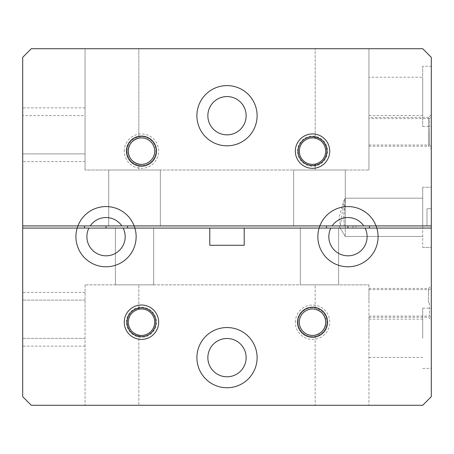 <?xml version="1.0" encoding="UTF-8"?>
<svg xmlns="http://www.w3.org/2000/svg" width="454" height="454" viewBox="0 0 454 454"><rect width="100%" height="100%" fill="white"/><g stroke="black" fill="none" stroke-linecap="round" stroke-linejoin="round"><path stroke-width="0.34" stroke-dasharray="2.27 1.7" d="M347.968 225.927L134.157 225.927A30.106 30.106 0 0 1 106.032 266.787A30.106 30.106 0 0 1 77.912 225.927A30.106 30.106 0 0 1 134.157 225.927A30.106 30.106 0 0 0 77.912 225.927A30.106 30.106 0 0 1 134.157 225.927L106.032 225.927L127.54 225.927L127.54 228.073L127.54 225.927L127.54 228.073L123.13 228.073A19.142 19.142 0 0 1 106.032 255.818A19.142 19.142 0 0 1 88.933 228.073L134.883 228.073A30.106 30.106 0 0 1 106.032 266.787A30.106 30.106 0 0 1 75.926 236.676A30.106 30.106 0 0 0 106.032 266.787A30.106 30.106 0 0 0 134.883 228.073L319.117 228.073A30.106 30.106 0 0 1 319.843 225.927L22.7 225.927L22.7 57.323L31.303 48.72L422.697 48.72L431.3 57.323L431.3 228.073L422.697 228.073L422.697 198.182L345.278 198.182L343.984 200.333L340.438 225.927L339.042 217.324L343.984 200.333L345.278 199.964L343.984 200.333L345.278 198.182L343.797 217.324L344.274 225.927L293.664 225.927L345.278 225.927L345.278 199.964C344.001 206.695 343.667 215.344 344.274 225.927L345.278 225.927C337.487 225.927 337.487 225.927 345.278 225.927C337.487 225.927 337.487 225.927 345.278 225.927L422.697 225.927L422.697 228.073L422.697 225.927L431.3 225.927L422.697 225.927L422.697 228.073L352.627 228.073L431.3 228.073L356.032 228.073L422.697 228.073L422.697 225.927L345.278 225.927C337.487 225.927 337.487 225.927 345.278 225.927C337.487 225.927 337.487 225.927 345.278 225.927L431.3 225.927L431.3 208.721L431.3 225.927L376.088 225.927A30.106 30.106 0 0 0 319.843 225.927A30.106 30.106 0 0 1 376.088 225.927L319.843 225.927A30.106 30.106 0 0 1 376.82 228.073L431.3 228.073L431.3 247.43L431.3 228.073L422.697 228.073L422.697 247.43L422.697 225.927L431.3 225.927L293.664 225.927L345.278 225.927L345.278 170.012L345.278 225.927L345.278 198.182L422.697 198.182L422.697 225.927L422.697 198.182L422.697 225.927L293.664 225.927L345.278 225.927L345.278 170.012L345.278 225.927L293.664 225.927L345.278 225.927L293.664 225.927L293.664 170.012L293.664 225.927L293.664 170.012L293.664 225.927L293.664 170.012L293.664 225.927L345.278 225.927L345.278 170.012L293.664 170.012L345.278 170.012L293.664 170.012L345.278 170.012L293.664 170.012L345.278 170.012L293.664 170.012L345.278 170.012L293.664 170.012L345.278 170.012L293.664 170.012L345.278 170.012L345.278 225.927L431.3 225.927L422.697 225.927L422.697 187.213L422.697 225.927L422.697 187.213L431.3 187.213L431.3 225.927L422.697 225.927L422.697 187.213L431.3 187.213L431.3 225.927L347.968 225.927L369.471 225.927L369.471 228.073L369.471 225.927L369.471 228.073L376.82 228.073A30.106 30.106 0 0 1 378.074 236.676A30.106 30.106 0 0 0 376.82 228.073L345.278 228.073C338.945 228.073 338.945 228.073 345.278 228.073C338.945 228.073 338.945 228.073 345.278 228.073L431.3 228.073L431.3 396.677L422.697 405.28L31.303 405.28L22.7 396.677L22.7 228.073L88.933 228.073A19.142 19.142 0 0 0 86.896 236.676A19.142 19.142 0 0 1 88.933 228.073L123.13 228.073A19.142 19.142 0 0 1 106.032 255.818A19.142 19.142 0 0 1 86.896 236.676A19.142 19.142 0 0 0 106.032 255.818A19.142 19.142 0 0 0 123.13 228.073L330.87 228.073A19.142 19.142 0 0 0 328.827 236.676A19.142 19.142 0 0 1 330.87 228.073L365.067 228.073A19.142 19.142 0 0 1 347.968 255.818A19.142 19.142 0 0 1 328.827 236.676A19.142 19.142 0 0 0 347.968 255.818A19.142 19.142 0 0 0 365.067 228.073L376.82 228.073A30.106 30.106 0 0 1 347.968 266.787A30.106 30.106 0 0 1 317.862 236.676A30.106 30.106 0 0 0 347.968 266.787A30.106 30.106 0 0 0 378.074 236.676A30.106 30.106 0 0 1 347.968 266.787A30.106 30.106 0 0 1 319.117 228.073A30.106 30.106 0 0 0 317.862 236.676A30.106 30.106 0 0 1 319.117 228.073L365.067 228.073A19.142 19.142 0 0 1 347.968 255.818A19.142 19.142 0 0 1 330.87 228.073L326.46 228.073L326.46 225.927L326.46 228.073L326.46 225.927L347.968 225.927L347.968 228.073M75.926 236.676A30.106 30.106 0 0 1 77.18 228.073A30.106 30.106 0 0 0 75.926 236.676M115.39 284.851L115.39 228.073L153.668 228.073L115.39 228.073L153.668 228.073L115.39 228.073L153.668 228.073L115.39 228.073L153.668 228.073L115.39 228.073L153.668 228.073L115.39 228.073L153.668 228.073L115.39 228.073L115.39 284.851L115.39 228.073L115.39 284.851L115.39 228.073L115.39 284.851L153.668 284.851L153.668 228.073L153.668 284.851L115.39 284.851L153.668 284.851L115.39 284.851L153.668 284.851L153.668 228.073L153.668 284.851L115.39 284.851L153.668 284.851L115.39 284.851L153.668 284.851L153.668 228.073L153.668 284.851L115.39 284.851M300.332 284.851L300.332 228.073L338.61 228.073L300.332 228.073L338.61 228.073L300.332 228.073L338.61 228.073L300.332 228.073L338.61 228.073L300.332 228.073L338.61 228.073L300.332 228.073L338.61 228.073L300.332 228.073L300.332 284.851L300.332 228.073L300.332 284.851L300.332 228.073L300.332 284.851L338.61 284.851L338.61 228.073L338.61 284.851L300.332 284.851L338.61 284.851L300.332 284.851L338.61 284.851L338.61 228.073L338.61 284.851L300.332 284.851L338.61 284.851L300.332 284.851L338.61 284.851L338.61 228.073L338.61 284.851L300.332 284.851M257.106 357.644A30.106 30.106 0 0 0 227 327.538A30.106 30.106 0 0 0 196.894 357.644A30.106 30.106 0 0 1 227 327.538A30.106 30.106 0 0 1 257.106 357.644A30.106 30.106 0 0 1 227 387.75A30.106 30.106 0 0 1 196.894 357.644A30.106 30.106 0 0 1 227 327.538A30.106 30.106 0 0 1 257.106 357.644A30.106 30.106 0 0 1 227 387.75A30.106 30.106 0 0 1 196.894 357.644A30.106 30.106 0 0 0 227 387.75A30.106 30.106 0 0 0 257.106 357.644M431.3 338.292L431.3 308.181L431.3 338.292M422.697 338.292L422.697 308.181L422.697 338.292M431.3 302.858L431.3 320.064L431.3 302.858M428.502 302.858L428.502 288.449L428.502 302.858M429.473 302.858L429.473 316.086L429.473 302.858M126.411 322.215A15.056 15.056 0 0 1 141.461 307.159A15.056 15.056 0 0 1 156.517 322.215A15.056 15.056 0 0 1 141.461 337.265A15.056 15.056 0 0 1 126.411 322.215M128.238 322.215A13.228 13.228 0 0 1 141.461 308.987A13.228 13.228 0 0 1 154.689 322.215A13.228 13.228 0 0 1 141.461 335.438A13.228 13.228 0 0 1 128.238 322.215M295.333 322.215A17.207 17.207 0 0 1 312.539 305.009A17.207 17.207 0 0 1 329.74 322.215A17.207 17.207 0 0 1 312.539 339.416A17.207 17.207 0 0 1 295.333 322.215M298.13 322.215A14.409 14.409 0 0 1 312.539 307.806A14.409 14.409 0 0 1 326.942 322.215C326.415 314.667 322.488 309.946 315.172 308.05A14.409 14.409 0 0 0 298.13 322.215A14.409 14.409 0 0 0 315.172 336.38C322.488 334.479 326.415 329.757 326.942 322.215A14.409 14.409 0 0 1 312.539 336.624A14.409 14.409 0 0 1 298.13 322.215M22.7 319.258L22.7 292.376L22.7 319.258M85.063 319.258L85.063 292.376L85.063 319.258M315.172 336.38L315.172 405.28L368.937 405.28L85.063 405.28L315.172 405.28L315.172 335.177A13.228 13.228 0 0 1 299.311 322.215A13.228 13.228 0 0 1 315.172 309.253L315.172 284.851L368.937 284.851L85.063 284.851L315.172 284.851L315.172 308.05M138.828 308.05L138.828 284.851L138.828 308.05A14.409 14.409 0 0 1 155.87 322.215A14.409 14.409 0 0 1 138.828 336.38L138.828 405.28L138.828 336.38M368.937 302.858L368.937 288.449L368.937 302.858M207.858 357.644A19.142 19.142 0 0 1 227 338.502A19.142 19.142 0 0 1 246.142 357.644A19.142 19.142 0 0 0 227 338.502A19.142 19.142 0 0 0 207.858 357.644A19.142 19.142 0 0 0 227 376.786A19.142 19.142 0 0 0 246.142 357.644A19.142 19.142 0 0 0 227 338.502A19.142 19.142 0 0 0 207.858 357.644A19.142 19.142 0 0 0 227 376.786A19.142 19.142 0 0 0 246.142 357.644A19.142 19.142 0 0 1 227 376.786A19.142 19.142 0 0 1 207.858 357.644M368.937 338.292L368.937 319.151L368.937 338.292M345.278 228.073C338.945 228.073 338.945 228.073 345.278 228.073C338.945 228.073 338.945 228.073 345.278 228.073L345.278 236.46L345.278 228.073C338.945 228.073 338.945 228.073 345.278 228.073C338.945 228.073 338.945 228.073 345.278 228.073L352.627 228.073L345.278 228.073C338.945 228.073 338.945 228.073 345.278 228.073C338.945 228.073 338.945 228.073 345.278 228.073L352.627 228.073L345.278 228.073L345.278 225.927L293.664 225.927L345.278 225.927L345.278 228.073M244.207 228.073L209.793 228.073L209.793 245.279L209.793 228.073L209.793 245.279L244.207 245.279L209.793 245.279L244.207 245.279L244.207 228.073M85.063 284.851L85.063 405.28L85.063 284.851M368.937 284.851L368.937 405.28L368.937 284.851M160.336 170.012L160.336 225.927L108.722 225.927L160.336 225.927L108.722 225.927L160.336 225.927L108.722 225.927L160.336 225.927L108.722 225.927L160.336 225.927L108.722 225.927L160.336 225.927L108.722 225.927L160.336 225.927L160.336 170.012L160.336 225.927L160.336 170.012L160.336 225.927L160.336 170.012L108.722 170.012L108.722 225.927L108.722 170.012L160.336 170.012L108.722 170.012L160.336 170.012L108.722 170.012L108.722 225.927L108.722 170.012L160.336 170.012L108.722 170.012L160.336 170.012L108.722 170.012L108.722 225.927L108.722 170.012L160.336 170.012M257.106 115.708A30.106 30.106 0 0 0 227 85.602A30.106 30.106 0 0 0 196.894 115.708A30.106 30.106 0 0 1 227 85.602A30.106 30.106 0 0 1 257.106 115.708A30.106 30.106 0 0 1 227 145.819A30.106 30.106 0 0 1 196.894 115.708A30.106 30.106 0 0 1 227 85.602A30.106 30.106 0 0 1 257.106 115.708A30.106 30.106 0 0 1 227 145.819A30.106 30.106 0 0 1 196.894 115.708A30.106 30.106 0 0 0 227 145.819A30.106 30.106 0 0 0 257.106 115.708M85.063 161.624L85.063 107.859L85.063 161.624L22.7 161.624L22.7 107.859L22.7 161.624M85.063 107.859L22.7 107.859M85.063 153.883L22.7 153.883L22.7 115.605L22.7 153.883L22.7 115.605L22.7 153.883L85.063 153.883L85.063 115.605L22.7 115.605L85.063 115.605L85.063 153.883M297.484 151.142A15.056 15.056 0 0 1 312.539 136.087A15.056 15.056 0 0 1 327.589 151.142A15.056 15.056 0 0 1 312.539 166.192A15.056 15.056 0 0 1 297.484 151.142M299.311 151.142A13.228 13.228 0 0 1 312.539 137.914A13.228 13.228 0 0 1 325.762 151.142A13.228 13.228 0 0 1 312.539 164.365A13.228 13.228 0 0 1 299.311 151.142M124.26 151.142A17.207 17.207 0 0 1 141.461 133.936A17.207 17.207 0 0 1 158.667 151.142A17.207 17.207 0 0 1 141.461 168.343A17.207 17.207 0 0 1 124.26 151.142M127.058 151.142A14.409 14.409 0 0 1 141.461 136.733A14.409 14.409 0 0 1 155.87 151.142A14.409 14.409 0 0 0 138.828 136.977C131.512 138.879 127.585 143.6 127.058 151.142C127.585 158.684 131.512 163.406 138.828 165.307A14.409 14.409 0 0 0 155.87 151.142A14.409 14.409 0 0 1 141.461 165.551A14.409 14.409 0 0 1 127.058 151.142M422.697 66.25L422.697 126.462L422.697 66.25L431.3 66.25L431.3 126.462L431.3 66.25M422.697 126.462L431.3 126.462M368.937 117.376L368.937 146.194L368.937 117.376L428.502 117.376L428.502 131.785L428.502 117.376L431.3 114.584L431.3 131.785L431.3 114.584M368.937 118.562L368.937 145.013L368.937 118.562L429.473 118.562L429.473 131.785L429.473 118.562L431.3 116.735L431.3 131.785L431.3 116.735M138.828 136.977L138.828 48.72L315.172 48.72L85.063 48.72L138.828 48.72L138.828 138.181A13.228 13.228 0 0 1 154.689 151.142A13.228 13.228 0 0 1 138.828 164.104L138.828 170.012L85.063 170.012L368.937 170.012L138.828 170.012L138.828 165.307M315.172 165.307L315.172 170.012L315.172 165.307A14.409 14.409 0 0 1 298.13 151.142A14.409 14.409 0 0 1 315.172 136.977L315.172 48.72L368.937 48.72L315.172 48.72L315.172 136.977M368.937 146.194L428.502 146.194L428.502 131.785L428.502 146.194L431.3 148.991L431.3 131.785L431.3 148.991M368.937 145.013L429.473 145.013L429.473 131.785L429.473 145.013L431.3 146.841L431.3 131.785L431.3 146.841M368.937 77.214L368.937 115.498L368.937 77.214L422.697 77.214L422.697 115.498L422.697 77.214M368.937 115.498L422.697 115.498M207.858 115.708A19.142 19.142 0 0 1 227 96.571A19.142 19.142 0 0 1 246.142 115.708A19.142 19.142 0 0 0 227 96.571A19.142 19.142 0 0 0 207.858 115.708A19.142 19.142 0 0 0 227 134.849A19.142 19.142 0 0 0 246.142 115.708A19.142 19.142 0 0 0 227 96.571A19.142 19.142 0 0 0 207.858 115.708A19.142 19.142 0 0 0 227 134.849A19.142 19.142 0 0 0 246.142 115.708A19.142 19.142 0 0 1 227 134.849A19.142 19.142 0 0 1 207.858 115.708M121.865 225.927A19.142 19.142 0 0 0 90.198 225.927A19.142 19.142 0 0 1 121.865 225.927A19.142 19.142 0 0 0 90.198 225.927M332.135 225.927A19.142 19.142 0 0 1 363.802 225.927A19.142 19.142 0 0 0 332.135 225.927A19.142 19.142 0 0 1 363.802 225.927M431.3 225.927L431.3 187.213L431.3 225.927M426.998 208.721L431.3 208.721L426.998 208.721L426.998 225.927L426.998 208.721M368.937 170.012L368.937 48.72L368.937 170.012M85.063 48.72L85.063 170.012L85.063 48.72M106.032 225.927L22.7 225.927L22.7 228.073L84.529 228.073L84.529 225.927L84.529 228.073L84.529 225.927L106.032 225.927L106.032 228.073M356.032 228.073L352.627 228.073L356.032 228.073L356.032 225.927L356.032 228.073M353.388 225.927L352.627 228.073L353.388 225.927M376.088 225.927A30.106 30.106 0 0 1 376.82 228.073A30.106 30.106 0 0 0 376.088 225.927M319.843 225.927A30.106 30.106 0 0 0 319.117 228.073A30.106 30.106 0 0 1 319.843 225.927M134.157 225.927A30.106 30.106 0 0 1 134.883 228.073A30.106 30.106 0 0 0 134.157 225.927M77.912 225.927A30.106 30.106 0 0 0 77.18 228.073A30.106 30.106 0 0 1 77.912 225.927M422.697 308.181L431.3 308.181M368.937 288.449L428.502 288.449L431.3 285.657M368.937 289.635L429.473 289.635L431.3 287.808M85.063 300.117L22.7 300.117L85.063 300.117M85.063 292.376L22.7 292.376M368.937 319.151L422.697 319.151M345.278 236.46L422.697 236.46L345.278 236.46L340.239 228.073L345.278 236.46M422.697 247.43L431.3 247.43L422.697 247.43M422.697 368.398L431.3 368.398M368.937 317.267L428.502 317.267L431.3 320.064M368.937 316.086L429.473 316.086L431.3 317.914M85.063 338.395L22.7 338.395L85.063 338.395M85.063 346.141L22.7 346.141M368.937 357.429L422.697 357.429M338.945 225.927L340.239 228.073L338.945 225.927"/><path stroke-width="0.68" d="M376.82 228.073A30.106 30.106 0 0 1 347.968 266.787A30.106 30.106 0 0 1 319.117 228.073L244.207 228.073L244.207 245.279L209.793 245.279L209.793 228.073L123.13 228.073A19.142 19.142 0 0 1 106.032 255.818A19.142 19.142 0 0 1 88.933 228.073L22.7 228.073L22.7 396.677L31.303 405.28L422.697 405.28L431.3 396.677L431.3 228.073L365.067 228.073A19.142 19.142 0 0 1 347.968 255.818A19.142 19.142 0 0 1 330.87 228.073L127.54 228.073L127.54 225.927L431.3 225.927L431.3 228.073L369.471 228.073L369.471 225.927L376.088 225.927A30.106 30.106 0 0 0 319.117 228.073L326.46 228.073L326.46 225.927L134.157 225.927A30.106 30.106 0 0 0 77.912 225.927L134.157 225.927A30.106 30.106 0 0 1 106.032 266.787A30.106 30.106 0 0 1 77.18 228.073L22.7 228.073L22.7 225.927L77.912 225.927A30.106 30.106 0 0 0 77.18 228.073L84.529 228.073L84.529 225.927L22.7 225.927L22.7 57.323L31.303 48.72L422.697 48.72L431.3 57.323L431.3 225.927L376.088 225.927A30.106 30.106 0 0 1 376.82 228.073M123.13 228.073L88.933 228.073L123.13 228.073M365.067 228.073L330.87 228.073L365.067 228.073M327.589 322.215A15.056 15.056 0 0 0 312.539 307.159A15.056 15.056 0 0 0 297.484 322.215A15.056 15.056 0 0 0 312.539 337.265A15.056 15.056 0 0 0 327.589 322.215M315.172 309.253C321.772 311.075 325.302 315.394 325.762 322.215A13.228 13.228 0 0 0 312.539 308.987A13.228 13.228 0 0 0 299.311 322.215A13.228 13.228 0 0 0 312.539 335.438A13.228 13.228 0 0 0 325.762 322.215C325.291 329.048 321.761 333.367 315.172 335.177M257.106 357.644A30.106 30.106 0 0 0 227 327.538A30.106 30.106 0 0 0 196.894 357.644A30.106 30.106 0 0 0 227 387.75A30.106 30.106 0 0 0 257.106 357.644M158.667 322.215A17.207 17.207 0 0 0 141.461 305.009A17.207 17.207 0 0 0 124.26 322.215A17.207 17.207 0 0 0 141.461 339.416A17.207 17.207 0 0 0 158.667 322.215M138.828 335.177L138.828 336.38C131.512 334.479 127.585 329.757 127.058 322.215A14.409 14.409 0 0 0 141.461 336.624A14.409 14.409 0 0 0 155.87 322.215A14.409 14.409 0 0 0 141.461 307.806A14.409 14.409 0 0 0 127.058 322.215C127.585 314.667 131.512 309.946 138.828 308.05L138.828 309.253C132.227 311.075 128.698 315.394 128.238 322.215C128.709 329.048 132.239 333.367 138.828 335.177A13.228 13.228 0 0 0 154.689 322.215A13.228 13.228 0 0 0 138.828 309.253M207.858 357.644A19.142 19.142 0 0 1 227 338.502A19.142 19.142 0 0 1 246.142 357.644A19.142 19.142 0 0 1 227 376.786A19.142 19.142 0 0 1 207.858 357.644M156.517 151.142A15.056 15.056 0 0 0 141.461 136.087A15.056 15.056 0 0 0 126.411 151.142A15.056 15.056 0 0 0 141.461 166.192A15.056 15.056 0 0 0 156.517 151.142M138.828 164.104C132.227 162.282 128.698 157.958 128.238 151.142A13.228 13.228 0 0 0 141.461 164.365A13.228 13.228 0 0 0 154.689 151.142A13.228 13.228 0 0 0 141.461 137.914A13.228 13.228 0 0 0 128.238 151.142C128.709 144.31 132.239 139.991 138.828 138.181M257.106 115.708A30.106 30.106 0 0 0 227 85.602A30.106 30.106 0 0 0 196.894 115.708A30.106 30.106 0 0 0 227 145.819A30.106 30.106 0 0 0 257.106 115.708M329.74 151.142A17.207 17.207 0 0 0 312.539 133.936A17.207 17.207 0 0 0 295.333 151.142A17.207 17.207 0 0 0 312.539 168.343A17.207 17.207 0 0 0 329.74 151.142M315.172 138.181L315.172 136.977C322.488 138.879 326.415 143.6 326.942 151.142A14.409 14.409 0 0 0 312.539 136.733A14.409 14.409 0 0 0 298.13 151.142A14.409 14.409 0 0 0 312.539 165.551A14.409 14.409 0 0 0 326.942 151.142C326.415 158.684 322.488 163.406 315.172 165.307L315.172 164.104C321.772 162.282 325.302 157.958 325.762 151.142C325.291 144.31 321.761 139.991 315.172 138.181A13.228 13.228 0 0 0 299.311 151.142A13.228 13.228 0 0 0 315.172 164.104M207.858 115.708A19.142 19.142 0 0 1 227 96.571A19.142 19.142 0 0 1 246.142 115.708A19.142 19.142 0 0 1 227 134.849A19.142 19.142 0 0 1 207.858 115.708M90.198 225.927A19.142 19.142 0 0 1 121.865 225.927M332.135 225.927A19.142 19.142 0 0 1 363.802 225.927M106.032 225.927L106.032 228.073M347.968 225.927L347.968 228.073"/></g></svg>
